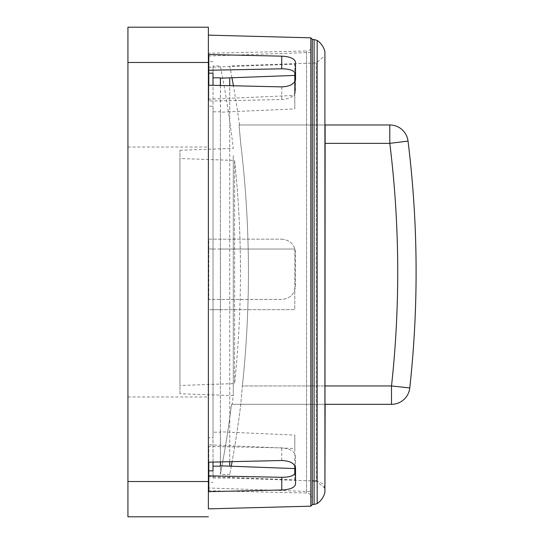 <?xml version="1.0" encoding="UTF-8"?>
<svg xmlns="http://www.w3.org/2000/svg" width="544" height="544" viewBox="0 0 544 544"><rect width="100%" height="100%" fill="white"/><g stroke="black" fill="none" stroke-linecap="round" stroke-linejoin="round"><path stroke-width="0.41" stroke-dasharray="2.72 2.04" d="M213.017 73.175L213.017 249.03L208.379 249.03L208.379 56.025L208.379 249.03L294.8 249.03L294.8 309.679L208.379 309.679L208.379 487.975L208.379 470.825L208.794 470.825M208.379 437.811L208.379 99.205L208.379 444.795L208.379 437.811L213.017 437.811L213.017 106.189L208.379 106.189M208.379 272L208.379 490.756L208.379 272M213.017 470.825L213.017 309.679L208.379 309.679L208.379 470.825M208.794 54.495L208.794 101.034L281.778 99.559C290.149 98.79 294.739 95.934 295.548 90.984L295.528 79.39M281.778 239.156C290.149 239.979 294.739 244.576 295.548 252.94L295.521 285.654C294.726 294.012 290.129 298.608 281.744 299.445L208.794 299.438L208.794 239.156L281.778 239.156L208.794 239.156L208.794 299.438L281.744 299.438C290.115 298.622 294.705 294.025 295.521 285.654L295.548 252.94C294.76 244.596 290.163 239.999 281.778 239.156L281.778 239.156M295.528 472.444L295.521 456.144C294.726 451.391 290.129 448.63 281.744 447.875L208.794 446.406L208.794 491.66M208.379 35.142L208.379 508.858M312.263 39.29L312.263 504.71L312.263 39.29M208.379 490.756L306.537 493.02C309.638 493.326 311.522 494.999 312.202 498.039L312.208 45.914C311.549 48.98 309.658 50.674 306.537 50.98L306.537 493.02L306.537 50.98L208.379 53.244M127.928 516.8L127.928 27.2L208.379 27.2L208.379 482.433L213.017 482.433M127.928 272L127.928 147.03L127.928 272M208.794 85.211L208.794 101.034M295.548 78.982L295.548 90.984M295.521 468.132L295.521 456.144M208.794 462.182L208.794 446.406M295.548 484.126L295.548 472.124M208.379 73.175L208.794 73.175M312.263 491.606L312.263 52.394L312.263 491.606L208.379 487.975M208.379 67.313L294.8 64.131L294.8 72.393M294.8 93.609L294.8 95.445L208.379 99.205M294.8 465.698L294.8 448.555L208.379 444.795M208.379 476.687L294.8 479.869L294.8 473.96M294.8 249.03L294.8 309.679L220.436 309.679L220.436 249.03L294.8 249.03M220.436 249.03L213.017 249.03L213.017 85.306M213.017 462.087L213.017 309.679L220.436 309.679M294.8 479.869L294.8 435.105L229.738 432.194L229.738 111.806L294.8 108.895L294.8 64.131M229.738 461.706L229.738 432.194L220.436 431.773A1058.039 1058.039 91.3 0 1 220.374 432.194L213.017 432.194L213.017 437.811M294.8 448.555L294.8 435.105M294.8 95.445L294.8 108.895M220.436 85.476L220.436 112.227L229.738 111.806L229.738 85.687M220.436 112.227A1058.039 1058.039 -88.7 0 0 220.374 111.806L213.017 111.806L213.017 106.189M220.374 85.476L220.374 249.03M213.017 77.833L213.017 65.967L213.017 77.833M220.374 432.194L220.374 111.806M220.436 431.773L220.436 461.917M220.374 474.388L220.374 466.167L220.374 474.388A1065.247 1065.247 -88.7 0 0 231.52 404.321L232.227 404.321L231.52 404.321A1065.247 1065.247 91.3 0 1 220.374 474.388L229.738 474.388L229.738 478.033L229.738 474.388L220.374 474.388M220.374 309.679L220.374 461.917M233.281 155.502L233.281 395.617L233.281 155.502M213.017 466.167L213.017 478.033L213.017 466.167M213.017 432.194L213.017 111.806M229.738 77.833L229.738 466.167M213.017 478.033L229.738 478.033L312.263 480.916M324.918 143.351L389.796 143.351A1047.567 1047.567 91.3 0 1 391.51 385.948L242.366 385.948A1073.904 1073.904 -88.7 0 0 240.693 143.351L239.047 124.97L239.564 124.97L239.047 124.97L240.693 143.351A1073.904 1073.904 91.3 0 1 242.366 385.948L240.788 404.321A1074.441 1074.441 91.3 0 1 232.098 461.652A1074.441 1074.441 -88.7 0 0 240.788 404.321L242.366 385.948L324.918 385.948M179.942 393.754L179.942 150.246L179.942 393.754L233.281 395.617A1065.948 1065.948 0 0 1 232.227 404.321M179.942 385.485L179.942 158.515L179.942 385.485L234.614 383.574L234.614 160.426L234.614 383.574A1065.948 1065.948 0 0 0 234.614 160.426L179.942 158.515M324.918 488.267L316.261 481.052L316.261 62.948L316.261 481.052C322.592 482.093 325.475 485.812 324.918 492.204M231.268 466.222A1074.441 1074.441 91.3 0 1 229.738 474.388A1074.441 1074.441 -88.7 0 0 231.268 466.222M240.475 272C240.468 234.702 238.517 197.513 234.614 160.426M240.788 404.321L231.52 404.321L240.788 404.321M409.775 387.947L391.51 385.948L391.51 404.321M408.034 141.093L389.796 143.351L389.796 124.97M324.918 124.97L239.047 124.97L324.918 124.97L239.047 124.97L324.918 124.97L324.918 404.321L240.972 404.321L324.918 404.321M310.828 37.822L310.828 506.178M127.928 27.2L208.379 27.2M127.928 62.485L208.379 62.485M127.928 481.515L208.379 481.515M281.778 86.884L281.778 99.559M281.744 460.516L281.744 447.875M314.099 39.515L314.099 504.485M317.159 40.44L317.159 503.56M127.928 396.97L208.379 396.97M127.928 147.03L208.379 147.03M213.017 61.567L208.379 61.567M208.379 56.025L312.263 52.394M179.942 150.246L233.281 148.383A1065.948 1065.948 0 0 0 220.374 65.967L213.017 65.967M231.968 77.751A1075.134 1075.134 0 0 0 229.738 65.967L316.261 62.948L324.918 55.733M325.128 124.97L325.128 404.321M239.564 124.97A1075.134 1075.134 0 0 0 233.41 85.775"/><path stroke-width="0.82" d="M295.528 79.39L295.521 74.297C294.726 70.713 290.129 68.877 281.744 68.802L208.794 70.271M208.794 475.83L281.778 477.306C290.149 477.251 294.739 475.524 295.548 472.124M310.828 506.178L208.379 508.858L208.379 35.142L310.828 37.822L312.263 39.29L312.263 504.744L310.828 506.178L310.828 37.822L312.263 39.29M208.794 85.211L208.794 54.495L281.744 56.161C290.115 56.603 294.705 58.65 295.521 62.308L295.548 78.982C294.753 83.837 290.163 86.476 281.778 86.884L208.794 85.211M208.794 491.66L208.794 462.182L281.744 460.516C290.115 460.89 294.705 463.434 295.521 468.132L295.548 484.126C294.76 487.601 290.163 489.559 281.778 489.988L208.794 491.66M208.379 482.433L208.379 27.2L127.928 27.2L127.928 62.485L208.379 62.485M208.379 516.8L127.928 516.8L208.379 516.8L127.928 516.8L127.928 62.485M295.521 62.308L295.521 74.297M208.794 73.175L213.017 73.175L213.017 77.833L220.374 77.833A1063.717 1063.717 91.3 0 1 220.436 78.18L220.436 85.476M208.794 470.825L213.017 470.825L213.017 466.167L220.374 466.167A1063.717 1063.717 -88.7 0 0 220.436 465.82L229.738 466.167L229.738 461.706M294.8 72.393L294.8 93.609M294.8 473.96L294.8 465.698M294.8 468.574L229.738 466.167M294.8 75.426L220.436 78.18M220.374 77.84L220.374 85.476M213.017 77.833L213.017 85.306M220.436 461.917L220.436 465.82M220.374 461.917L220.374 466.16M213.017 462.087L213.017 466.167M312.263 480.916L316.261 481.052M324.918 404.321L391.51 404.321A18.38 18.38 -88.7 0 0 409.775 387.947A1065.948 1065.948 -88.7 0 0 408.034 141.093A1065.948 1065.948 91.3 0 1 409.775 387.947A18.38 18.38 91.3 0 1 391.51 404.321L324.918 404.321L391.51 404.321L324.918 404.321L324.918 492.204C323.796 496.992 321.212 500.779 317.159 503.56L314.099 504.485L314.099 39.515L312.263 39.515M232.098 461.652A1074.441 1074.441 91.3 0 1 231.268 466.222A1074.441 1074.441 -88.7 0 0 232.098 461.652M229.738 85.687L229.738 77.833M324.918 124.97L389.796 124.97A18.38 18.38 91.3 0 1 408.034 141.093A18.38 18.38 -88.7 0 0 389.796 124.97L324.918 124.97L389.796 124.97L324.918 124.97L324.918 51.796C323.796 47.008 321.212 43.221 317.159 40.44L314.099 39.515M408.034 141.093C418.173 223.312 418.751 305.592 409.775 387.947L391.51 385.948A1047.567 1047.567 -88.7 0 0 389.796 143.351L389.796 124.97A18.38 18.38 0 0 1 408.034 141.093L389.796 143.351L324.918 143.351M208.379 481.515L127.928 481.515M281.744 56.161L281.744 68.802M281.778 489.988L281.778 477.306M324.918 385.948L391.51 385.948L391.51 404.321A18.38 18.38 0 0 0 409.775 387.947M325.128 404.321L324.918 492.204C323.796 496.992 321.212 500.779 317.159 503.56L317.159 40.44M324.918 492.204L325.128 124.97M314.099 504.485L312.263 504.485M324.918 55.733L324.918 488.267M233.41 85.775A1075.134 1075.134 0 0 0 231.968 77.751"/></g></svg>
